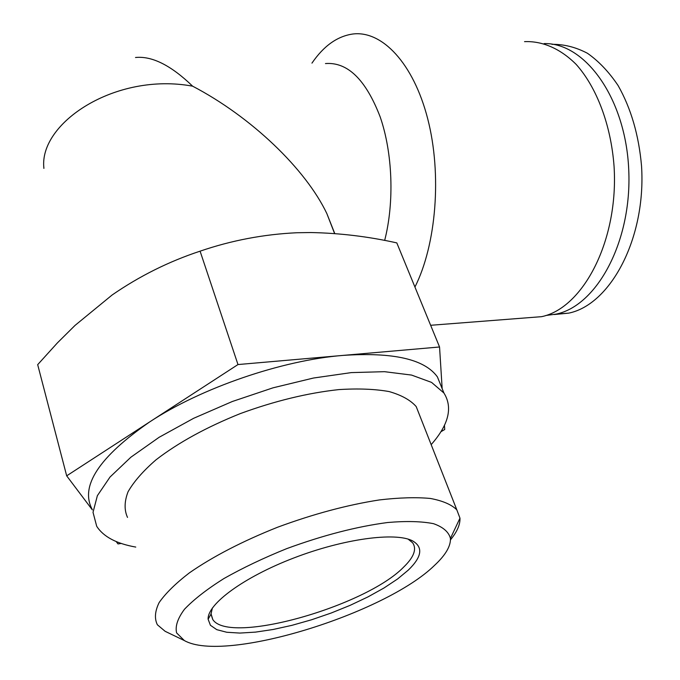 <?xml version="1.0" encoding="UTF-8"?>
<svg xmlns="http://www.w3.org/2000/svg" width="680" height="680" viewBox="0 0 680 680"><rect width="100%" height="100%" fill="white"/><g stroke="black" fill="none" stroke-linecap="round" stroke-linejoin="round"><path stroke-width="1.02" d="M116.178 541.535L117.989 543.932L121.244 543.439M440.869 431.749L444.72 429.505L444.448 425.229M442.162 388.637L439.552 346.987L342.916 355.411C393.15 352.019 424.643 359.184 437.41 376.916L442.017 388.272M92.208 509.422C79.764 486.26 98.923 457.096 149.677 421.923C201.297 387.872 282.022 360.255 342.916 355.411L237.983 364.556L66.683 475.838L37.68 364.659L57.392 342.899L75.047 325.397L112.141 294.984C139.561 276.072 168.878 261.469 200.09 251.167C231.489 240.414 263.806 234.269 297.05 232.738L310.794 232.543C339.66 233.087 368.33 236.529 396.805 242.896L439.552 346.987M334.773 233.58L326.842 213.562C305.66 169.073 251.498 116.977 192.619 86.173C171.054 65.373 152.014 55.811 135.499 57.503M43.919 168.359C38.42 123.293 115.353 71.901 192.619 86.173M325.465 63.563C347.556 61.837 365.789 79.594 380.146 116.824C392.7 152.975 394.468 202.359 384.668 240.431M311.958 63.129C323.723 45.9 337.374 36.184 352.92 34C381.999 30.362 413.414 63.147 427.712 118.796C442.068 174.335 436.279 244.715 414.936 287.045M524.535 41.642C542.376 40.902 560.328 48.56 576.198 64.43C596.726 87.414 610.929 124.822 614.048 166.132C618.86 240.184 583.202 308.159 541.577 316.676L525.292 317.942M544.102 43.588C585.336 42.551 625.88 98.651 628.754 170.136C632.043 241.561 596.879 305.787 556.181 314.109L545.887 315.477M551.998 44.336C563.966 44.183 575.773 47.149 587.409 53.252C598.706 61.149 608.94 71.918 618.111 85.561C631.023 108.4 638.835 135.209 641.538 165.988C646.238 238.28 610.444 304.75 568.65 313.149L554.277 314.517M237.983 364.556L200.09 251.167M66.683 475.838L92.335 509.881M431.171 444.635C448.732 424.711 452.982 407.507 443.929 393.014L431.553 382.389L411.578 375.079L384.48 371.679L351.279 372.606L313.48 378.029L273.062 387.812L232.322 401.498L193.63 418.302L159.196 437.248L130.892 457.198L110.032 477.029L97.359 495.694L93.024 512.337L96.713 526.294C103.411 536.715 116.424 543.643 135.762 547.077M419.892 415.964L416.202 406.589C410.499 400.112 401.472 395.105 389.13 391.57C374.986 389.036 358.224 388.374 338.844 389.598C307.564 392.998 274.703 400.996 240.244 413.618C206.422 427.21 178.373 442.587 156.094 459.748C143.208 470.909 133.858 481.593 128.035 491.802C124.33 501.491 124.151 510.025 127.508 517.412M450.475 539.852C457.079 531.828 460.25 524.594 459.969 518.143L456.815 509.83C451.469 504.543 442.646 500.752 430.363 498.457C416.168 497.131 399.185 497.624 379.423 499.927C347.403 504.883 313.471 513.978 277.635 527.212C242.394 541.263 212.968 556.486 189.355 572.883C175.653 583.432 165.58 593.325 159.145 602.565C154.904 611.21 154.317 618.613 157.377 624.775L165.138 631.312L167.841 632.612M434.554 565.352C445.519 555.144 450.815 546.159 450.432 538.407C448.774 531.99 443.139 527.077 433.517 523.677C421.634 521.313 406.342 520.923 387.651 522.512C356.643 526.592 323.008 535.296 286.722 548.633C263.653 557.948 242.709 567.928 223.881 578.569C206.924 589.254 193.792 599.479 184.493 609.237C177.658 618.435 175.032 626.331 176.621 632.918L184.331 640.552C224.68 663.629 385.203 613.742 434.554 565.352M408.332 570.069C422.008 556.818 423.376 547.06 412.445 540.812C395.377 531.904 343.706 538.764 293.751 558C243.729 577.141 207.179 604.146 208.123 619.242L210.426 625.277L216.767 629.654L226.737 632.255L239.845 633.071L255.501 632.119L273.096 629.493L292 625.319L311.576 619.769L331.168 613.029L350.166 605.327L367.948 596.904L383.936 588.03L397.57 578.986L408.332 570.069M212.389 607.988L210.987 614.15L212.772 619.514C229.126 645.312 365.687 606.365 403.707 567.052C413.967 557.098 416.942 549.015 412.632 542.793L408.127 539.13M326.842 213.562L334.602 233.563M430.644 325.286L541.577 316.676M556.181 314.109L568.65 313.149M43.817 168.351L43.894 167.731M437.41 376.916L443.929 393.014M416.202 406.589L456.815 509.83M450.432 538.407L459.969 518.143M184.331 640.552L165.138 631.312M210.987 613.53L212.772 619.514M210.987 614.15L208.123 619.242M409.037 539.418L412.445 540.812"/></g></svg>
